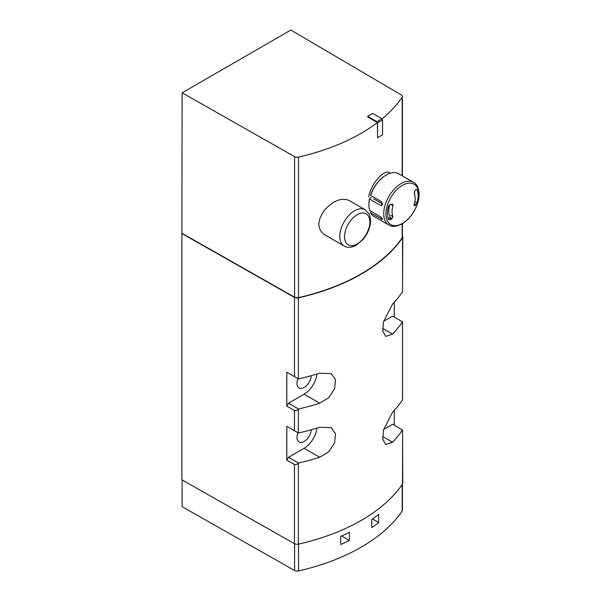 <?xml version="1.0" encoding="UTF-8"?>
<svg xmlns="http://www.w3.org/2000/svg" width="601" height="601" viewBox="0 0 601 601"><rect width="100%" height="100%" fill="white"/><g stroke="black" fill="none" stroke-linecap="round" stroke-linejoin="round"><path stroke-width="0.9" d="M348.941 200.358C341.18 197.421 332.969 200.787 324.292 210.44C317.043 220.883 317.065 228.928 324.352 234.578L344.14 246.004A20.967 12.103 -60 0 1 344.14 221.792A20.967 12.103 -60 0 1 365.107 209.689L348.941 200.358M377.42 122.566L377.563 137.667L377.563 122.799L376.917 121.672L367.684 116.339L367.684 116.94L377.42 122.566A184.289 106.4 0 0 1 298.517 157.079L298.517 297.638A184.289 106.4 0 0 0 402.159 237.801A3.681 2.126 0 0 0 402.415 237.019L402.415 223.677M382.011 118.93A184.289 106.4 0 0 0 402.159 97.242A3.681 2.126 0 0 0 402.415 96.46A3.681 2.126 0 0 0 401.363 94.973L290.854 30.05L182.133 92.817L294.588 156.621A3.681 2.126 0 0 0 298.517 157.079M390.319 173.186L389.531 172.735C384.445 168.956 371.275 182.952 368.683 196.835M402.798 236.944L402.505 291.838A183.921 106.182 180 0 1 392.558 304.114L383.498 321.813L382.822 331.113L385.684 336.395L392.558 334.141A183.921 106.182 0 0 0 402.505 321.866L402.505 399.958A183.921 106.182 180 0 1 392.558 412.233L383.498 429.933L382.822 439.241L385.684 444.522L392.558 442.268A183.921 106.182 0 0 0 402.505 429.993L402.798 483.219A3.681 2.126 0 0 1 402.542 484A183.921 106.182 0 0 1 298.366 544.145A3.681 2.126 0 0 1 294.452 543.68L181.87 479.808L181.87 233.534L294.452 297.397A3.681 2.126 0 0 0 298.366 297.863A183.921 106.182 0 0 0 402.542 237.718A3.681 2.126 0 0 0 402.798 236.944A3.681 2.126 0 0 0 402.415 235.998M286.82 406.156L294.452 410.408C295.602 410.934 296.909 410.491 298.366 409.071L298.464 408.965A183.921 106.182 0 0 0 319.724 403.218L328.694 397.749L334.554 388.847L335.531 379.719L331.249 373.619L319.724 373.191A183.921 106.182 180 0 1 298.464 378.93L286.82 372.207L286.82 406.156L288.518 403.218L304.121 394.211A18.391 10.615 120 0 0 316.975 374.04M286.82 460.216L294.452 464.468C295.602 464.994 296.909 464.55 298.366 463.131L298.464 463.025A183.921 106.182 0 0 0 319.724 457.286L328.694 451.809L334.554 442.914L335.531 433.779L331.249 427.679L319.724 427.251A183.921 106.182 180 0 1 298.464 432.998L286.82 426.274L286.82 460.216L288.518 457.286L304.121 448.271A18.391 10.615 120 0 0 316.975 428.1M394.248 302.288L394.248 317.103M394.248 410.408L394.248 425.223M182.133 479.959L182.133 506.688L294.588 570.492A3.681 2.126 0 0 0 298.517 570.95A184.289 106.4 0 0 0 402.159 511.113A3.681 2.126 0 0 0 402.415 510.332L402.415 484.188M349.421 540.502L349.421 532.388A184.289 106.4 0 0 1 340.707 536.37L340.707 544.483A184.289 106.4 0 0 0 349.421 540.502L341.601 535.987M378.683 522.554L378.683 514.448A184.289 106.4 0 0 1 371.786 519.474L371.786 527.588A184.289 106.4 0 0 0 378.683 522.554L372.5 518.986M182.133 92.817L181.87 233.534M294.588 156.621L294.588 297.179A3.681 2.126 0 0 0 298.517 297.638M294.588 297.179L182.133 233.383M297.931 378.622A10.119 5.837 120 0 0 299.065 387.953A10.119 5.837 120 0 0 306.608 385.504A10.119 5.837 120 0 0 311.25 375.708M288.518 373.191L286.82 372.207M298.464 408.965L288.518 403.218M297.931 432.69A10.119 5.837 120 0 0 299.065 442.013A10.119 5.837 120 0 0 306.608 439.571A10.119 5.837 120 0 0 311.25 429.768M288.518 427.251L286.82 426.274M298.464 463.025L288.518 457.286M402.505 429.993L392.558 424.246L383.626 429.399M402.505 321.866L392.558 316.126L383.626 321.28M377.563 137.667L382.574 134.774L382.574 119.907L381.928 118.78L372.695 113.446L367.684 116.339M376.917 121.672L381.928 118.78M377.563 122.799L382.574 119.907M388.103 218.351A79.287 45.781 0 0 0 389.298 217.915L391.439 219.155L393.039 216.593A16.37 9.451 -60 0 1 393.039 205.79L390.913 204.565M416.726 189.458L415.982 189.646A82.254 47.487 180 0 1 414.99 190.532L414.209 193.567A16.37 9.451 -60 0 1 414.209 204.37C413.924 205.692 414.179 206.083 414.99 205.55A82.254 47.487 0 0 0 415.982 204.656L414.397 203.747M416.365 189.413L416.989 189.773A21.704 12.531 -60 0 1 416.989 202.898L415.982 204.656M414.081 205.024L414.99 205.55L414.299 205.775M391.439 219.155A82.254 47.487 0 0 1 389.891 219.726L388.479 219.357A21.704 12.531 -60 0 1 388.479 206.233L389.891 204.708A82.254 47.487 180 0 0 391.439 204.137L392.581 204.175L393.039 205.79M382.612 204.017L373.604 198.818M370.607 212.867L382.514 219.5L380.786 216.901L369.6 210.44A24.649 14.229 -60 0 1 368.886 205.144A24.649 14.229 -60 0 1 369.6 199.029L380.786 205.482L381.815 205.474L381.785 201.906L370.607 195.445L370.659 194.814A23.912 13.808 -60 0 1 385.789 175.267L386.315 174.966A24.649 14.229 -60 0 1 398.636 173.742L413.48 182.313A24.649 14.229 -60 0 0 388.839 196.542A24.649 14.229 -60 0 0 388.839 224.999L373.987 216.428A24.649 14.229 -60 0 1 370.607 212.867L370.659 212.228L371.681 211.642M370.607 195.445A24.649 14.229 -60 0 1 386.315 174.966M368.886 205.144L368.886 204.55A23.912 13.808 -60 0 1 369.623 198.413L369.6 199.029M371.268 197.466L369.623 198.413M402.159 97.242L402.159 175.777M402.159 223.827L402.159 237.801M402.542 237.718L402.542 291.703M298.366 297.863L298.366 378.878M298.366 409.071L298.366 432.938M298.366 463.131L298.366 544.145M402.542 430.015L402.542 484M402.542 321.888L402.542 399.823M294.452 464.468L294.452 543.68M294.452 410.408L294.452 430.677M294.452 297.397L294.452 376.617M402.159 511.113L402.159 484.564M298.517 570.95L298.517 544.108M294.588 570.492L294.588 543.755M319.724 403.218L304.121 394.211M319.724 457.286L304.121 448.271M392.558 442.268L382.627 436.536M392.558 334.141L382.627 328.416M357.189 243.931A17.887 10.322 -60 0 1 346.236 228.35A17.887 10.322 -60 0 1 368.143 215.706A17.887 10.322 -60 0 1 357.189 243.931M391.897 218.914A17.887 10.322 -60 0 1 389.786 204.746M402.407 223.422A23.326 13.47 -60 0 1 388.126 203.1A23.326 13.47 -60 0 1 416.688 186.611A23.326 13.47 -60 0 1 402.407 223.422M416.989 202.898L414.885 201.681M381.785 219.32L382.529 218.899M380.786 205.482L382.529 204.483M389.891 219.726L388.246 218.772M393.039 216.593L390.913 215.368M402.415 96.46L402.415 175.928M344.14 246.004C347.566 247.995 351.675 247.71 356.461 245.148L363.087 239.476C366.227 235.72 368.421 231.55 369.675 226.945C371.02 221.927 370.787 217.547 368.976 213.806L365.107 209.689M414.743 194.942L414.352 191.501M388.839 224.999C391.935 227.11 396.352 226.735 402.084 223.873C409.957 218.854 415.336 211.334 418.206 201.297C420.865 191.659 417.289 183.778 413.48 182.313"/></g></svg>
